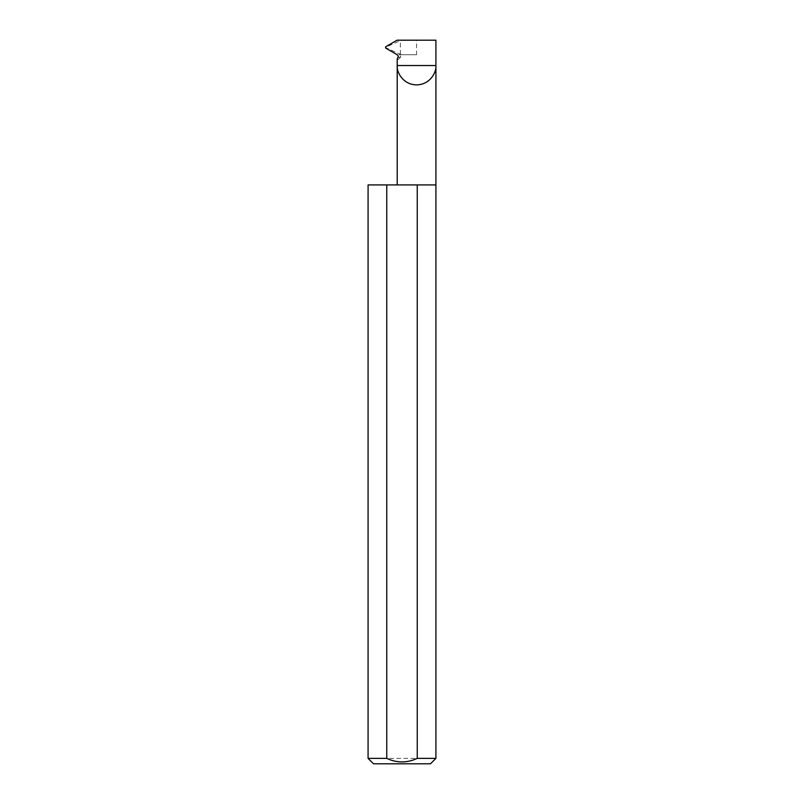 <?xml version="1.0" encoding="UTF-8"?>
<svg xmlns="http://www.w3.org/2000/svg" width="804" height="804" viewBox="0 0 804 804"><rect width="100%" height="100%" fill="white"/><g stroke="black" fill="none" stroke-linecap="round" stroke-linejoin="round"><path stroke-width="0.6" stroke-dasharray="4.02 3.01" d="M398.111 57.375L400.372 57.375L400.744 56.451L399.337 54.893L397.467 54.893M435.919 184.92L368.081 184.92M435.919 758.373L368.081 758.373M416.562 54.742L398.884 54.742L416.562 54.742L416.562 40.2L397.075 40.2M435.919 40.2L416.562 40.2M401.317 54.742L385.257 47.436L401.186 40.2M373.508 763.8L430.492 763.8M400.372 57.375C398.281 59.687 397.236 60.189 397.206 58.883M400.362 54.19L400.362 40.682"/><path stroke-width="1.21" d="M397.206 184.92L397.206 65.526L435.919 65.526L435.919 40.2L397.075 40.2L385.618 46.813L385.618 48.059L397.467 54.893L398.372 56.451L397.206 58.883L397.206 65.526C396.432 71.184 402.231 84.621 416.562 84.882C430.894 84.621 436.693 71.184 435.919 65.526L435.919 758.373L430.492 763.8L373.508 763.8L368.081 758.373L386.754 758.373C396.905 763.107 407.075 763.107 417.246 758.373L435.919 758.373M417.246 758.373L417.246 184.92L435.919 184.92M368.081 758.373L368.081 184.92L386.754 184.92L386.754 758.373M417.246 184.92L386.754 184.92"/></g></svg>
